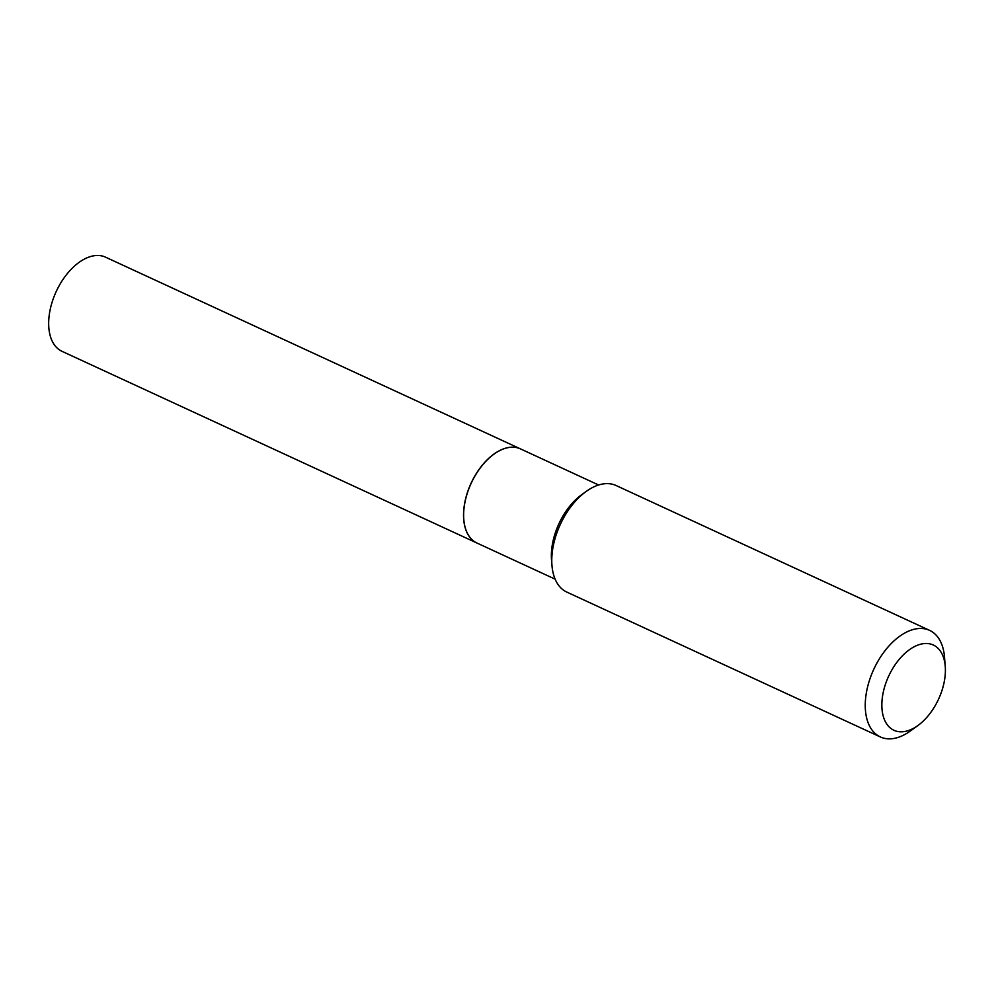 <?xml version="1.0" encoding="UTF-8"?>
<svg xmlns="http://www.w3.org/2000/svg" width="995" height="995" viewBox="0 0 995 995"><rect width="100%" height="100%" fill="white"/><g stroke="black" fill="none" stroke-linecap="round" stroke-linejoin="round"><path stroke-width="1.49" d="M493.881 454.205A51.74 30.26 114.8 0 0 493.843 454.23L493.93 454.18A51.864 30.335 114.8 0 1 507.388 447.775A51.864 30.335 114.8 0 1 520.472 448.882A51.864 30.335 114.8 0 0 520.373 448.844L105.507 257.158A51.864 30.335 114.8 0 0 49.75 311.771A51.864 30.335 114.8 0 0 62.001 351.322L476.879 542.996A51.864 30.335 114.8 0 0 476.928 543.021M520.373 448.844A51.864 30.335 114.8 0 0 464.628 503.445A51.864 30.335 114.8 0 0 476.879 542.996M493.843 454.23A51.74 30.26 114.8 0 0 463.782 519.303A51.74 30.26 114.8 0 0 463.782 519.353L463.794 519.402A51.864 30.335 114.8 0 0 476.966 543.034L555.123 579.152M493.93 454.18A51.864 30.335 114.8 0 0 463.794 519.402M921.469 644.014A46.964 27.474 114.8 0 0 882.826 694.473A46.964 27.474 114.8 0 0 905.761 731.288A46.964 27.474 114.8 0 0 917.962 725.492A46.964 27.474 114.8 0 0 945.25 666.426A46.964 27.474 114.8 0 0 921.469 644.014M945.25 666.426L944.516 657.135A58.705 34.34 114.8 0 0 929.591 630.37A58.705 34.34 114.8 0 0 914.791 629.114A58.705 34.34 114.8 0 0 869.356 680.655A58.705 34.34 114.8 0 0 880.351 736.947A58.705 34.34 114.8 0 0 895.164 738.203A58.705 34.34 114.8 0 0 910.4 730.964L917.962 725.492M929.591 630.37L616.116 485.535A58.705 34.34 114.8 0 0 601.303 484.279A58.705 34.34 114.8 0 0 586.067 491.518A58.705 34.34 114.8 0 0 551.951 565.359A58.705 34.34 114.8 0 0 566.864 592.112L880.351 736.947M586.067 491.518L581.652 494.702A51.864 30.335 114.8 0 0 551.516 559.924L551.951 565.359M520.472 448.882L598.629 485"/></g></svg>
